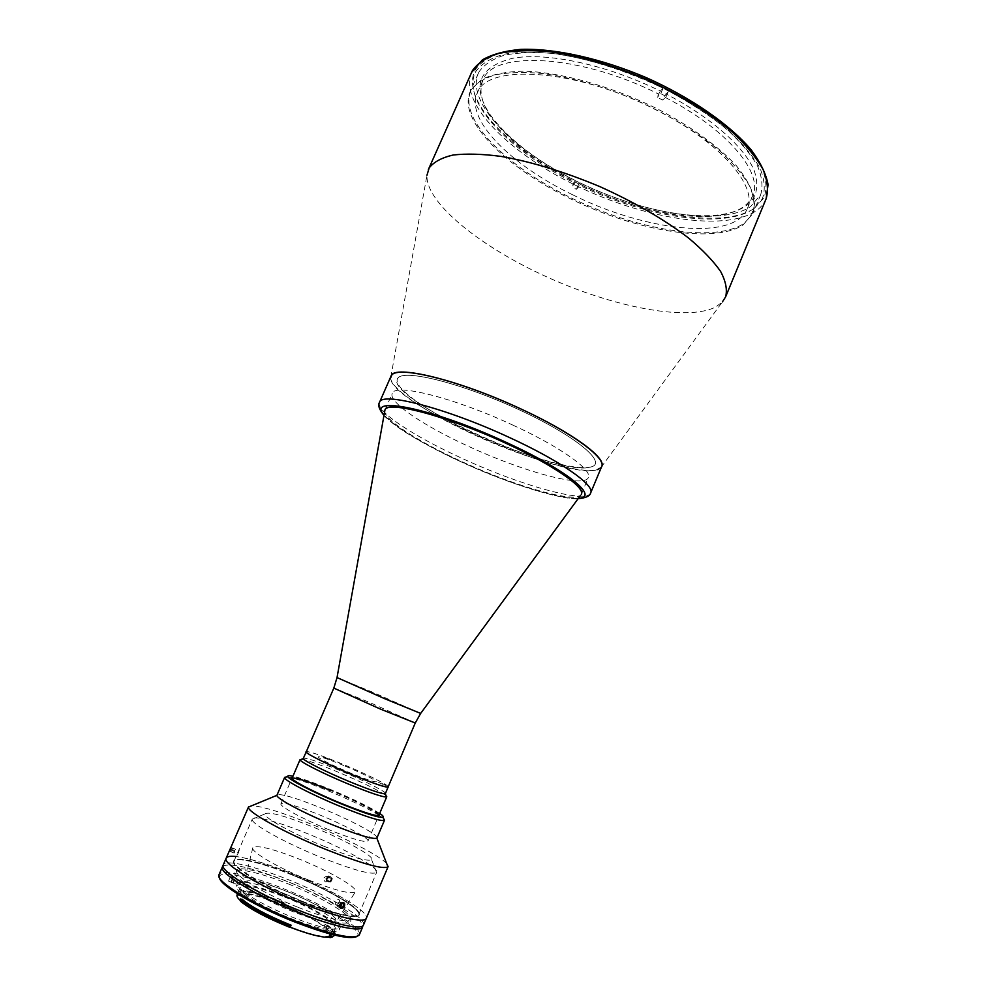 <?xml version="1.0" encoding="UTF-8"?>
<svg xmlns="http://www.w3.org/2000/svg" width="987" height="987" viewBox="0 0 987 987"><rect width="100%" height="100%" fill="white"/><g stroke="black" fill="none" stroke-linecap="round" stroke-linejoin="round"><path stroke-width="0.74" stroke-dasharray="4.93 3.7" d="M343.55 907.929C346.055 902.982 345.043 901.279 340.527 902.797C338.01 907.756 339.022 909.459 343.55 907.929M343.834 904.055L339.59 901.699L342.292 903.5M339.59 901.699L338.01 903.154L337.973 905.165L340.688 906.485M337.973 905.165L340.675 906.967M338.01 903.154L340.712 904.956M471.564 89.373L481.816 79.379C492.229 74.383 506.121 71.644 523.492 71.15C560.678 72.162 611.261 86.153 657.034 108.681C690.579 126.163 718.376 146.31 736.413 165.754C746.567 178.437 752.674 190.01 754.747 200.484C754.512 210.058 750.651 217.88 743.162 223.938C712.922 243.184 635.591 229.515 570.498 197.585C505.282 165.915 456.636 117.367 471.564 89.373M470.885 90.335L469.911 92.272C458.005 121.006 507.515 168.74 572.324 199.707C637.034 230.921 713.021 244.06 742.927 225.073L752.884 213.562C755.129 205.629 754.006 196.425 749.54 185.975C743.075 174.946 733.292 163.373 720.202 151.245C697.772 132.554 670.111 115.701 637.207 100.662C603.797 86.659 572.238 77.603 542.554 73.494C524.233 71.891 508.502 72.335 495.363 74.815C484 78.38 475.833 83.55 470.885 90.335M479.213 71.57L478.202 73.581C465.876 103.277 514.943 151.739 579.616 182.768C644.178 214.031 720.313 226.554 750.552 206.641L760.706 194.661C763.05 186.469 762.05 177.018 757.695 166.322C751.341 155.07 741.669 143.288 728.69 130.987C706.408 112.062 678.871 95.073 646.041 80.046C612.68 66.08 581.133 57.172 551.388 53.335C533.005 51.929 517.213 52.57 503.999 55.297C492.538 59.109 484.272 64.525 479.213 71.57M597.332 469.639C565.489 481.212 388.557 402.943 390.692 377.824L426.952 175.279C425.607 203.075 480.842 247.108 546.946 276.977C613.026 306.982 687.014 321.737 715.809 306.932L722.398 301.911L600.725 467.85M591.299 466.863C607.573 462.706 575.717 435.946 519.384 409.889C463.199 383.733 405.089 369.076 398.143 377.836C378.576 395.984 559.851 478.831 591.299 466.863M574.2 184.618L578.74 186.839L579.9 184.137C628.682 207.801 685.114 220.94 720.461 215.203C737.24 212.526 747.961 206.073 752.612 195.858C763.765 173.206 727.444 129.075 664.091 96.825L662.696 100.082L657.256 97.331L658.637 94.073C579.406 53.952 492.229 50.263 482.914 80.268C478.732 90.681 481.446 102.882 491.082 116.885C508.428 140.61 536.533 162.287 575.372 181.916L571.868 187.074L573.805 182.595L575.618 180.67L575.372 181.916M572.583 194.747C644.61 230.909 734.044 241.618 747.221 208.862C758.398 186.432 720.313 141.82 655.356 109.569C575.495 68.424 486.246 63.341 477.214 93.136C465.111 119.859 511.611 165.409 572.583 194.747M658.637 94.073L660.34 91.088C606.956 64.599 546.082 51.793 512.142 58.381C478.658 67.239 471.305 85.98 490.095 114.615C507.725 138.748 536.237 160.77 575.618 180.67M660.34 91.088L663.079 88.188C627.115 71.163 592.114 59.788 558.074 54.063C537.064 51.645 518.965 51.706 503.777 54.248C490.662 58.097 481.311 63.871 475.734 71.582C460.448 100.81 508.527 150.258 573.805 182.595M578.74 186.839L576.371 189.282L571.868 187.074M579.9 184.137L580.146 182.891L578.296 184.803C644.079 216.659 721.67 229.552 752.662 209.38L762.285 198.93C765.48 190.244 764.752 180.041 760.089 168.345C753.044 155.971 742.101 143.016 727.246 129.47C710.344 115.923 690.789 103.092 668.557 90.964L664.091 96.825M580.146 182.891C629.595 206.9 686.829 220.2 722.78 214.352C751.601 209.355 762.1 194.834 754.29 170.825C744.827 147.433 711.183 117.293 665.793 93.839M663.079 88.188L660.747 93.654L657.256 97.331M660.747 93.654L666.237 96.43L662.696 100.082M666.237 96.43L668.557 90.964M578.296 184.803L576.371 189.282M328.967 829.746C303.058 819.21 278.963 806.046 280.95 803.739C284.108 802.086 297.247 805.91 320.356 815.2C345.302 825.366 369.656 838.469 367.978 841.035C365.313 842.824 352.31 839.049 328.967 829.746M301.417 759.324C307.364 760.224 319.8 764.58 338.726 772.377C363.29 782.777 379.057 790.513 386.028 795.584M385.547 793.597C386.781 792.006 363.463 780.285 339.873 770.514C318.073 761.569 305.847 757.498 303.194 758.3M388.249 786.602C386.941 784.196 364.709 773.29 342.625 764.111C322.638 755.869 310.56 751.675 306.389 751.514M382.586 784.295C377.577 782.012 377.231 781.667 381.55 783.271C386.559 785.553 386.904 785.899 382.586 784.295M333.322 766.282C328.239 763.963 327.968 763.642 332.533 765.332C337.616 767.664 337.875 767.972 333.322 766.282M327.018 758.707C322.157 756.486 321.922 756.202 326.29 757.831C331.151 760.052 331.385 760.335 327.018 758.707M343.932 765.579C326.968 758.633 318.357 755.808 318.098 757.115C321.651 760.027 332.508 765.369 350.681 773.105C368.299 780.285 376.812 783.024 376.183 781.334C371.976 778.175 361.23 772.92 343.932 765.579M601.725 466.419C597.209 478.843 531.635 461.447 473.994 434.675C425.582 412.665 386.299 385.979 391.037 376.121M475.203 434.009C427.396 412.159 390.272 386.176 398.143 377.836C405.089 369.076 463.199 383.733 519.384 409.889C575.717 435.946 607.573 462.706 591.299 466.863C575.865 471.428 522.925 455.945 475.203 434.009M581.368 494.179C577.37 504.123 516.954 486.986 463.224 462.249C418.18 441.917 381.451 418.143 384.979 410.012M581.318 494.302L580.541 495.375C572.855 503.185 514.77 486.209 463.125 462.484C420.178 443.064 384.548 420.487 384.671 411.431M512.709 425.039C560.258 446.827 592.706 470.12 588.326 477.535C584.477 488.454 523.665 471.86 469.8 446.938C424.62 426.458 388.039 402.091 392.234 393.48C394.171 382.87 454.415 397.81 512.709 425.039M388.138 786.886C389.31 785.43 366.091 773.87 342.649 764.148C320.985 755.228 308.857 751.107 306.266 751.798M284.626 897.035C311.978 907.855 337.986 923.585 335.407 928.199C331.854 931.728 317.234 928.594 291.535 918.798C263.035 907.571 237.361 891.643 240.285 887.424C244.468 884.019 259.248 887.214 284.626 897.035M334.803 935.442C335.481 933.443 332.89 930.297 327.042 925.991L325.796 926.756L326.598 924.868L325.118 924.19C331.114 928.508 333.779 931.642 333.112 933.616L332.237 934.529M283.17 904.536L283.553 903.352L281.875 902.673C265.232 896.085 252.203 892.297 242.802 891.298L243.209 892.754L244.036 890.854L243.184 890.41C252.586 891.421 265.602 895.221 282.257 901.797L283.923 902.476L283.133 904.66L284.194 905.289C300.986 912.284 314.347 919.255 324.279 926.176L325.673 926.83C330.189 930.161 332.73 932.814 333.285 934.788M284.194 905.289L285.033 903.327L282.393 902.254C266.009 895.777 253.338 892.125 244.394 891.298L243.246 892.902C252.845 893.914 266.145 897.837 283.133 904.66M330.472 935.38C326.043 938.279 311.917 935.195 288.13 926.114C260.531 915.282 235.72 899.725 238.607 895.493C242.716 892.051 257.064 895.061 281.653 904.548C308.154 914.998 333.285 930.371 330.719 934.973L330.694 935.034M294.114 912.136C266.601 901.279 241.741 886.005 244.455 882.02L244.455 881.996C248.453 878.812 262.715 881.971 287.254 891.495C313.718 901.982 338.911 917.108 336.468 921.439L336.456 921.451C333.026 924.733 318.9 921.624 294.114 912.136M308.808 880.133C278.001 867.832 249.97 851.349 252.857 847.66C257.101 844.786 272.856 848.721 300.134 859.467C329.51 871.25 357.874 887.523 355.542 891.668C352.1 894.753 336.518 890.903 308.808 880.133M243.184 890.41L242.802 891.298M285.305 894.049C314.791 905.733 342.933 922.685 340.194 927.632C336.394 931.407 320.615 928.002 292.843 917.404C261.987 905.252 234.252 888.078 237.398 883.575C241.926 879.935 257.903 883.427 285.305 894.049M284.367 896.221C313.866 907.892 341.995 924.893 339.232 929.89C335.42 933.714 319.615 930.334 291.831 919.736C260.975 907.596 233.253 890.373 236.424 885.832C240.976 882.144 256.965 885.61 284.367 896.221M219.496 877.801L219.546 876.419C221.248 870.226 251.167 877.036 284.12 890.373C323.761 906.078 361.896 929.051 357.689 935.627L356.726 936.614M359.33 934.825C362.957 927.977 324.415 904.906 284.503 889.077C251.364 875.654 221.199 868.683 218.991 874.679M223.111 865.944C231.526 862.798 253.067 868.017 287.71 881.601C325.513 896.652 362.574 918.12 362.809 925.831M234.968 877.912L237.596 879.503L235.14 878.961L230.514 876.567L234.968 877.912L233.006 882.415L235.634 884.019L228.552 881.083L233.006 882.415M288.549 884.031C318.098 895.888 346.77 912.111 350.397 919.415C354.493 926.904 330.016 922.734 297.383 909.644C264.787 896.665 235.029 879.059 234.462 872.903C233.401 866.537 258.976 872.089 288.549 884.031M334.753 935.145L335.198 934.541C335.864 932.555 333.273 929.409 327.413 925.103L327.042 925.991M333.31 935.873L332.582 936.873M283.923 902.476L283.553 903.352M240.594 901.328L240.322 900.551M237.065 894.851C237.67 893.58 239.829 893.062 243.53 893.297M289.216 927.052L290.005 925.201L289.253 927.015M363.487 924.967C366.979 918.428 328.375 895.616 288.512 879.762C255.399 866.315 225.357 859.134 223.259 864.871M226.196 858.135C228.207 852.583 258.175 859.911 291.251 873.359C331.089 889.238 369.743 911.877 366.337 918.206C369.743 911.877 331.089 889.238 291.251 873.359C267.613 863.909 249.193 858.295 236.016 856.519M298.16 907.361C330.139 920.192 354.148 924.35 350.138 917.046C346.585 909.94 318.443 894.037 289.425 882.39C260.395 870.657 235.338 865.192 236.424 871.398C237.028 877.406 266.219 894.617 298.16 907.361M301.64 901.612C336.826 915.763 362.982 920.402 358.367 912.519C354.271 904.832 323.44 887.584 291.807 874.852C260.149 862.033 232.722 855.84 233.82 862.416C234.388 868.77 266.478 887.56 301.64 901.612M339.787 903.006C339.898 898.849 338.368 898.404 335.222 901.674C335.198 905.881 336.727 906.325 339.787 903.006M323.921 877.899C327.005 875.247 328.597 876.037 328.696 880.281C325.661 882.933 324.069 882.144 323.921 877.899M320.627 857.209C353.321 870.09 371.963 875.173 376.553 872.459L376.676 872.261C379.242 867.857 344.586 848.672 309.202 834.36C279.815 822.282 253.684 815.003 252.339 818.963L252.277 819.198C250.192 823.405 283.985 842.442 320.627 857.209M301.837 901.143C335.543 914.11 354.567 918.515 358.898 914.344C361.958 908.78 327.573 888.608 291.992 874.42C262.468 862.416 235.881 855.939 234.116 860.874C230.452 865.796 264.257 886.24 301.837 901.143M323.711 846.204C351.594 857.259 367.571 861.75 371.63 859.689C374.998 856.593 344.759 839.9 313.607 827.266C284.478 815.632 268.242 811.203 264.923 813.954C263.455 817.483 292.51 833.583 323.711 846.204M238.286 853.052C239.73 849.067 239.656 848.721 238.089 852.015C236.522 855.951 236.584 856.297 238.286 853.052M229.268 851.658L231.377 846.76M386.633 863.477C379.613 855.754 345.672 838.148 312.237 824.527C282.887 812.659 262.764 806.379 251.833 805.7M377.022 837.926C378.86 835.076 350.804 820.135 322.206 808.452C295.681 797.755 280.592 793.277 276.965 795.041M379.008 815.213C367.818 808.439 351.323 800.506 329.535 791.377C313.533 784.788 301.035 780.31 292.053 777.941M291.671 777.842L286.452 776.905M379.699 813.411C369.582 806.971 353.247 799.026 330.67 789.551C313.804 782.617 301.208 778.163 292.868 776.189M379.205 814.583C377.096 811.228 354.012 799.544 331.052 790.093C310.436 781.667 297.543 777.435 292.362 777.374M280.95 803.739L291.893 778.447C290.918 780.594 314.878 793.104 340.194 803.504C362.895 812.683 375.739 816.73 378.724 815.669M378.922 815.237L378.798 815.299C378.613 812.609 354.839 800.42 330.916 790.587M383.61 818.556L379.341 815.422M331.694 880.429C331.595 876.209 330.003 875.42 326.931 878.06C327.079 882.279 328.659 883.069 331.694 880.429M339.923 904.82L340.971 903.352M344.512 906.152L343.488 907.633M291.77 874.766C259.902 861.861 232.278 855.618 233.376 862.231C233.944 868.634 266.256 887.56 301.677 901.711C337.122 915.961 363.45 920.637 358.799 912.691C354.654 904.943 323.625 887.584 291.77 874.766M230.539 849.881L234.832 851.621L235.56 849.721L231.266 847.993M234.832 851.621L234.092 853.064L229.835 851.349M234.092 853.064L229.848 850.917M231.39 847.599L235.535 849.276L234.067 852.62M234.783 850.72L230.699 849.067M326.783 879.688C328.066 875.777 329.769 875.481 331.891 878.812C330.596 882.723 328.893 883.007 326.783 879.688M326.055 879.775C327.635 874.976 329.732 874.605 332.335 878.701C330.744 883.513 328.646 883.871 326.055 879.775M327.869 880.515L329.559 881.243L327.844 881.169L326.154 880.429L327.869 880.515L327.647 878.516L329.103 877.246L327.388 877.147L325.932 878.43L327.647 878.516M325.932 878.43L326.154 880.429M327.388 877.147L329.078 877.887L330.793 877.974L329.103 877.246M330.793 877.974L331.015 879.972L329.559 881.243M754.204 208.454L764 197.77C767.22 188.875 766.381 178.425 761.483 166.421C754.13 153.75 742.767 140.487 727.382 126.657C709.9 112.851 689.74 99.835 666.891 87.584C630.409 69.966 594.705 58.11 559.789 52.052C538.248 49.473 519.668 49.449 504.073 51.978C490.613 55.877 481.039 61.762 475.339 69.645C459.806 99.564 509.563 150.147 576.334 182.694C642.993 215.511 722.521 229.046 754.204 208.454M471.515 72.446C458.696 103.401 509.934 153.762 577.124 186.037C644.215 218.559 723.459 231.859 755.314 211.354C760.422 207.961 764.024 203.741 766.134 198.72M578.407 498.287C560.949 500.199 508.984 483.741 462.632 462.521C422.066 443.817 395.873 427.963 384.042 414.984M590.682 492.858C586.685 504.036 521.358 485.678 463.52 459.017C414.959 437.081 375.22 411.197 379.514 402.351M420.647 713.453L373.246 692.43L337.023 677.613M415.256 723.002L369.212 702.25L333.828 688.099M325.118 924.19L324.279 926.176M235.14 878.961L233.179 883.488M232.969 877.11L231.02 881.625M233.142 878.159L231.18 882.686M241.05 901.217L241.864 899.342M241.247 899.589L240.544 901.193M478.202 73.581L469.911 92.272M760.706 194.661L752.884 213.562M752.612 195.858L747.221 208.862M491.082 116.885L490.095 114.615M720.461 215.203L722.78 214.352M482.914 80.268L477.214 93.136M367.978 841.035L378.737 815.669M383.968 415.416C387.114 418.895 391.716 422.781 397.749 427.075C408.988 435.304 436.673 450.96 462.484 462.471C510.587 484.802 563.935 500.335 578.148 498.645M581.417 494.055L588.326 477.535M385.029 409.889L392.234 393.48M335.407 928.199L333.112 933.616M252.857 847.66L244.455 882.02L238.607 895.493M340.194 927.632L339.232 929.89M357.689 935.627L359.256 934.973M237.596 879.503L235.634 884.019M230.514 876.567L228.552 881.083M219.546 876.419L218.929 874.827M237.398 883.575L236.424 885.832M335.198 934.541L334.914 935.195M333.15 936.256L334.729 935.602M244.542 891.273L243.678 893.26M330.719 934.973L336.468 921.439L355.542 891.668M240.285 887.424L237.509 893.852M241.741 899.984L241.149 901.365M358.898 914.344L376.676 872.261M371.63 859.689L376.553 872.459M264.923 813.954L252.277 819.198M234.116 860.874L252.339 818.963"/><path stroke-width="1.48" d="M343.476 907.596C345.524 903.574 344.697 902.18 341.021 903.426C338.985 907.448 339.799 908.842 343.476 907.596C340.626 909.163 339.429 908.225 339.923 904.82M342.292 903.5L343.834 904.055L343.797 906.066L342.218 907.522L340.675 906.967L340.712 904.956L342.292 903.5M340.688 906.485L342.218 907.522M722.398 301.911L725.618 296.853C727.468 289.746 725.803 281.283 720.621 271.462C713.342 261 702.621 249.822 688.457 237.941C664.288 219.496 634.826 202.421 600.071 186.716C564.835 171.948 531.882 161.843 501.186 156.427C482.322 153.935 466.271 153.478 453.033 155.033C441.682 157.686 433.725 161.991 429.16 167.95L426.952 175.279M597.332 469.639L600.725 467.85C610.176 460.226 571.202 431.257 513.03 405.361C454.945 379.366 398.76 366.017 391.839 374.937L390.692 377.824M386.028 795.584L386.546 796.928C382.919 797.262 370.236 792.98 348.497 784.097C324.032 773.981 300.443 762.112 300.085 759.879L301.417 759.324M306.389 751.514L303.219 758.584C303.614 760.693 326.031 771.92 349.213 781.519C369.829 789.958 381.858 794.041 385.325 793.77L388.249 786.602M306.044 751.699C304.576 752.982 327.721 764.604 352.125 774.721C374.11 783.715 386.188 787.811 388.347 786.984M379.514 402.351L391.037 376.121C393.32 364.129 458.276 379.539 521.025 409C572.152 432.528 606.635 458.005 601.725 466.419L590.682 492.858C595.223 485.345 560.258 460.744 508.947 437.29C445.951 407.989 381.303 391.457 379.514 402.351C377.676 405.089 379.156 409.445 383.968 415.416M384.979 410.012C386.188 399.809 446.445 415.367 505.196 442.645C553.139 464.519 585.896 487.405 581.368 494.179M580.541 495.375L420.672 713.416L384.807 698.747L337.036 677.563L384.93 410.123C386.571 400.167 446.642 415.761 505.085 442.904C552.745 464.643 585.464 487.418 581.318 494.302L581.417 494.055M415.256 723.002L380.217 708.987L333.828 688.099L306.266 751.798C304.798 753.069 327.82 764.629 352.1 774.684C373.962 783.641 385.979 787.712 388.138 786.886L415.256 723.002L420.647 713.453M288.315 926.744C266.564 917.848 250.649 909.372 240.594 901.328L240.075 899.86C250.365 908.077 266.638 916.738 288.895 925.855L289.796 926.201L289.203 927.089L288.315 926.744M289.796 926.201L290.104 924.979L291.103 925.164L289.142 924.4C267.378 915.48 251.636 907.065 241.951 899.157L241.247 899.589M332.237 934.529L329.658 935.17L331.077 935.639L330.25 937.588L328.782 937.231C321.343 937.539 308.475 934.22 290.203 927.274L289.216 927.052M356.726 936.614C348.88 939.71 328.054 934.763 294.249 921.772C255.707 906.584 219.99 885.24 219.496 877.801M222.42 866.808L218.929 874.827C215.129 881.021 252.771 904.289 294.842 920.859C332.434 935.195 353.901 939.895 359.256 934.973L362.661 926.916C361.168 932.468 332.927 926.472 298.395 912.568C255.991 895.826 218.139 872.582 222.42 866.808L223.111 865.944M362.809 925.831L362.661 926.916M334.753 935.145L331.644 937.021L334.914 935.195M330.25 937.588L331.644 937.021M333.285 934.788L333.31 935.873M332.582 936.873L330.114 937.65M240.322 900.551C237.62 898.022 236.535 896.122 237.065 894.851L237.509 893.852M290.203 925.275C267.563 916.084 250.982 907.3 240.47 898.947L241.396 899.231M240.47 898.947L240.075 899.86M236.016 856.519C230.304 855.889 227.035 856.42 226.196 858.135L223.259 864.871C219.015 870.571 256.879 893.766 299.271 910.52C333.791 924.424 362.019 930.47 363.487 924.967L388.101 866.586L386.633 863.477M302.306 903.413C336.789 917.342 364.943 923.536 366.337 918.206C364.943 923.536 336.789 917.342 302.306 903.413C259.963 886.647 222.026 863.65 226.196 858.135C222.026 863.65 259.963 886.647 302.306 903.413M231.377 846.76L229.268 851.658M251.833 805.7L248.49 807.082C246.491 811.61 284.404 832.683 325.451 849.276C361.945 863.711 382.771 869.572 387.94 866.845L388.101 866.586M286.452 776.905L284.638 777.361L276.915 795.325C276.163 798.372 303.404 812.967 332.298 824.737C358.071 835.064 372.913 839.53 376.849 838.148L384.535 820.172L383.61 818.556M284.638 777.361L284.614 777.67C284.392 780.495 311.584 794.646 340.157 806.367C365.572 816.644 380.303 821.332 384.325 820.407L384.535 820.172M292.868 776.189C289.314 775.412 287.599 775.474 287.76 776.374C287.612 779.051 313.619 792.536 340.885 803.726C365.153 813.559 379.23 818.063 383.104 817.236C383.857 816.73 382.722 815.447 379.699 813.411M292.362 777.374L291.881 777.522C288.303 778.694 313.274 791.969 340.441 803.11C365.153 813.066 378.144 817.039 379.427 815.04L379.205 814.583M330.916 790.587C309.067 781.679 296.137 777.534 292.127 778.151L300.073 759.571M340.971 903.352C343.895 901.871 345.068 902.797 344.512 906.152M230.403 849.832L231.106 847.488L230.403 849.832M229.811 851.287L230.958 847.488L229.811 851.287M471.515 72.446L482.421 59.837C492.205 54.297 505.036 50.806 520.926 49.35C554.891 48.215 601.465 58.541 646.707 77.837C691.554 97.923 730.059 124.757 751.267 149.975C760.459 162.374 766.06 173.909 768.071 184.581L766.134 198.72C768.577 190.207 767.516 180.387 762.963 169.258C756.313 157.525 746.197 145.249 732.613 132.406C709.295 112.654 680.462 94.925 646.115 79.231C611.2 64.648 578.234 55.395 547.217 51.435C528.082 49.992 511.661 50.707 497.966 53.582C486.097 57.579 477.585 63.267 472.415 70.62L428.395 169.468M384.042 414.984C365.474 394.862 432.849 408.26 505.973 442.275C567.106 470.108 600.059 497.399 578.407 498.287M291.103 925.164L290.203 927.274M328.782 937.231L329.658 935.17M766.134 198.72L725.618 296.853M303.219 758.584L300.085 759.879M385.325 793.77L386.546 796.928M378.737 815.669L386.768 796.743M578.148 498.645C585.809 497.991 589.992 496.066 590.682 492.858M333.828 688.099L337.023 677.613M242.037 899.305L241.741 899.984M226.196 858.135L248.576 806.786M276.915 795.325L248.49 807.082M287.76 776.374L284.614 777.67M383.104 817.236L384.325 820.407M376.849 838.148L387.94 866.845"/></g></svg>
